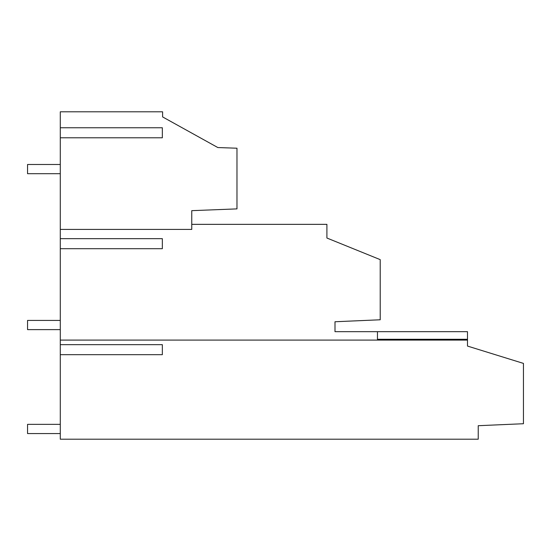 <?xml version="1.0" encoding="UTF-8"?>
<svg xmlns="http://www.w3.org/2000/svg" width="551" height="551" viewBox="0 0 551 551"><rect width="100%" height="100%" fill="white"/><g stroke="black" fill="none" stroke-linecap="round" stroke-linejoin="round"><path stroke-width="0.83" d="M377.456 339.285L467.489 339.285L467.489 346.069L523.45 363.405L523.45 423.726L478.227 425.703L478.227 439.195L60.286 439.195L60.286 354.686L162.345 354.686L162.345 344.657L60.286 344.657L60.286 354.686M191.762 224.347L326.908 224.347L326.908 238.025L380.218 259.638L380.218 319.78L334.994 321.75L334.994 331.668L467.489 331.668L467.489 339.285M60.286 229.409L191.762 229.409L191.762 210.661L236.978 208.884L236.978 148.219L217.838 147.551L162.6 116.915L162.6 111.805L60.286 111.805L60.286 344.657M166.071 118.844L162.6 116.915M60.286 127.763L162.345 127.763L162.345 137.791L60.286 137.791M60.286 248.694L162.345 248.694L162.345 238.666L60.286 238.666M377.456 331.668L377.456 340.091M467.489 340.091L60.286 340.091M60.286 164.494L27.55 164.494L27.55 173.703L60.286 173.703M60.286 424.36L27.55 424.36L27.55 433.568L60.286 433.568M60.286 320.413L27.55 320.413L27.55 329.622L60.286 329.622"/></g></svg>
